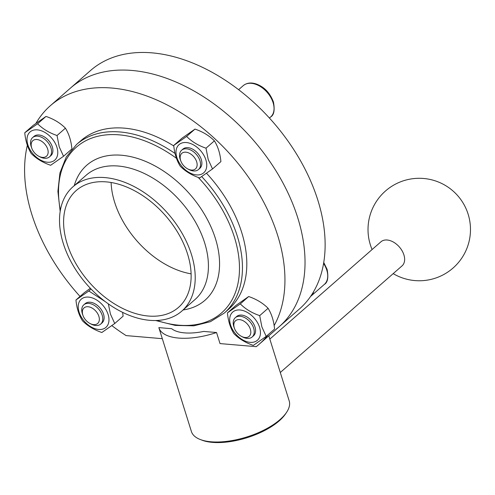 <?xml version="1.0" encoding="UTF-8"?>
<svg xmlns="http://www.w3.org/2000/svg" width="495" height="495" viewBox="0 0 495 495"><rect width="100%" height="100%" fill="white"/><g stroke="black" fill="none" stroke-linecap="round" stroke-linejoin="round"><path stroke-width="0.74" d="M173.733 145.443L182.117 138.105L194.999 129.096C202.845 131.781 209.305 135.698 214.397 140.846C217.961 146.57 220.133 153.487 220.9 161.605L212.522 168.95L199.633 177.953C191.757 175.249 185.297 171.332 180.242 166.202C176.684 160.522 174.518 153.605 173.733 145.443L186.621 136.434L194.999 129.096M57.03 135.512C49.191 132.827 42.725 128.91 37.639 123.762L46.016 116.424C53.862 119.109 60.322 123.026 65.408 128.174C68.978 133.898 71.15 140.815 71.917 148.933L63.533 156.272L59.221 146.823L57.03 135.512L65.408 128.174M37.639 123.762L24.75 132.765L33.134 125.427L46.016 116.424M24.75 132.765C25.53 140.927 27.701 147.85 31.253 153.53C36.308 158.654 42.774 162.57 50.651 165.281L63.533 156.272M259.59 327.399A18.73 12.214 48.8 0 1 242.191 339.564A18.73 12.214 48.8 0 1 233.411 311.534A18.73 12.214 48.8 0 1 259.59 327.399M227.415 312.883L240.304 303.881C245.39 309.022 251.856 312.945 259.696 315.631L261.886 326.941L266.199 336.39L274.583 329.051C273.815 320.933 271.644 314.009 268.08 308.292C262.987 303.144 256.528 299.228 248.682 296.536L235.799 305.545L227.415 312.883C228.195 321.045 230.367 327.962 233.918 333.642C238.974 338.772 245.44 342.689 253.316 345.399L266.199 336.39M259.696 315.631L268.08 308.292M240.304 303.881L248.682 296.536M105.274 301.634L88.834 290.992L75.952 300.001L84.329 292.663L90.344 288.276M122.63 312.376L123.113 316.163L114.735 323.507L101.846 332.51C93.976 329.806 87.51 325.889 82.455 320.76C78.897 315.08 76.731 308.162 75.952 300.001M108.12 314.517A18.73 12.214 48.8 0 1 90.721 326.675A18.73 12.214 48.8 0 1 81.941 298.652A18.73 12.214 48.8 0 1 108.12 314.517M108.356 303.881L110.422 314.053L114.735 323.507M88.834 290.992L91.068 289.037M98.882 316.361A10.352 6.751 48.8 0 1 89.972 323.482A10.352 6.751 48.8 0 1 83.005 315.525A10.352 6.751 48.8 0 1 87.819 306.721A10.352 6.751 48.8 0 1 98.882 316.361M35.949 123.354A158.505 103.337 48.8 0 1 50.342 105.72L70.432 88.122A158.505 103.337 48.8 0 1 252.599 139.293A158.505 103.337 48.8 0 1 279.285 326.613A158.505 103.337 48.8 0 0 252.599 139.293A158.505 103.337 48.8 0 0 70.432 88.122L90.529 70.531A158.505 103.337 48.8 0 1 260.828 109.086A158.505 103.337 48.8 0 1 313.762 291.4A158.505 103.337 48.8 0 1 310.551 296.474A158.505 103.337 48.8 0 1 299.376 309.022L279.285 326.613A158.505 103.337 48.8 0 1 276.309 329.07M83.005 315.525L82.547 314.263A12.808 8.353 48.8 0 1 83.816 304.815A12.808 8.353 48.8 0 1 93.852 305.075A12.808 8.353 48.8 0 1 102.187 315.296A12.808 8.353 48.8 0 1 100.695 324.089A12.808 8.353 48.8 0 1 91.167 324.101L89.972 323.482M313.762 291.4A20.815 13.569 48.8 0 1 310.835 296.239A20.815 13.569 48.8 0 1 310.551 296.474M234.475 328.414L234.011 327.146A12.808 8.353 48.8 0 1 235.286 317.703A12.808 8.353 48.8 0 1 245.316 317.963A12.808 8.353 48.8 0 1 253.657 328.185A12.808 8.353 48.8 0 1 252.159 336.977A12.808 8.353 48.8 0 1 242.63 336.99L241.436 336.365A10.352 6.751 48.8 0 1 234.475 328.414A10.352 6.751 48.8 0 1 239.283 319.609A10.352 6.751 48.8 0 1 250.352 329.249A10.352 6.751 48.8 0 1 241.436 336.365M191.107 273.84A77.653 50.626 48.8 0 1 111.115 182.494A77.653 50.626 -131.2 0 0 114.642 202.251A77.653 50.626 -131.2 0 0 191.107 273.84M180.793 160.968L180.328 159.706A12.808 8.353 48.8 0 1 181.603 150.257A12.808 8.353 48.8 0 1 191.633 150.517A12.808 8.353 48.8 0 1 199.974 160.739A12.808 8.353 48.8 0 1 198.483 169.531A12.808 8.353 48.8 0 1 188.948 169.544L187.76 168.925A10.352 6.751 48.8 0 1 180.793 160.968A10.352 6.751 48.8 0 1 185.6 152.163A10.352 6.751 48.8 0 1 196.67 161.803A10.352 6.751 48.8 0 1 187.76 168.925M186.621 136.434C191.707 141.582 198.173 145.499 206.013 148.191L214.397 140.846M206.013 148.191L208.203 159.495L212.522 168.95M205.908 159.959A18.73 12.214 48.8 0 1 188.508 172.118A18.73 12.214 48.8 0 1 179.728 144.095A18.73 12.214 48.8 0 1 205.908 159.959M181.603 150.257L182.94 149.088A12.808 8.353 48.8 0 1 192.976 149.348A12.808 8.353 48.8 0 1 201.31 159.569A12.808 8.353 48.8 0 1 199.819 168.362L198.483 169.531M47.687 149.131A10.352 6.751 48.8 0 1 38.771 156.247A10.352 6.751 48.8 0 1 31.81 148.296A10.352 6.751 48.8 0 1 36.618 139.491A10.352 6.751 48.8 0 1 47.687 149.131M31.81 148.296L31.346 147.034A12.808 8.353 48.8 0 1 32.62 137.585A12.808 8.353 48.8 0 1 42.65 137.845A12.808 8.353 48.8 0 1 50.991 148.067A12.808 8.353 48.8 0 1 49.494 156.859A12.808 8.353 48.8 0 1 39.965 156.872L38.771 156.247M32.62 137.585L33.957 136.416A12.808 8.353 48.8 0 1 43.993 136.676A12.808 8.353 48.8 0 1 52.328 146.897A12.808 8.353 48.8 0 1 50.837 155.684L49.494 156.859M56.925 147.287A18.73 12.214 48.8 0 1 39.526 159.446A18.73 12.214 48.8 0 1 30.739 131.416A18.73 12.214 48.8 0 1 56.925 147.287M235.286 317.703L236.622 316.528A12.808 8.353 48.8 0 1 246.659 316.788A12.808 8.353 48.8 0 1 254.993 327.009A12.808 8.353 48.8 0 1 253.502 335.802L252.159 336.977M83.816 304.815L85.159 303.645A12.808 8.353 48.8 0 1 95.189 303.905A12.808 8.353 48.8 0 1 103.529 314.127A12.808 8.353 48.8 0 1 102.032 322.919L100.695 324.089M158.907 327.795A51.233 21.774 -17.4 0 1 158.852 327.616L171.697 328.711A40.825 17.35 -17.4 0 0 203.711 331.433L216.556 332.522A51.233 21.774 -17.4 0 1 158.907 327.795L191.41 431.516A51.233 21.774 -17.4 0 0 200.19 439.48A51.233 21.774 -17.4 0 0 249.059 436.243A51.233 21.774 -17.4 0 0 286.525 412.422A51.233 21.774 -17.4 0 0 289.191 400.876L268.797 335.802M268.16 334.676A158.505 103.337 48.8 0 1 259.188 344.211A158.505 103.337 48.8 0 1 256.218 346.667L220.021 343.586L216.556 332.522M200.19 439.48L201.88 440.135A49.63 21.093 -17.4 0 0 247.042 437.71A49.63 21.093 -17.4 0 0 285.51 413.925L286.525 412.422M269.831 339.094L380.94 241.795A16.013 10.438 48.8 0 1 393.482 242.117A16.013 10.438 48.8 0 1 403.908 254.894A16.013 10.438 48.8 0 1 402.039 265.883L280.294 372.494M162.317 338.679L126.126 335.598A158.505 103.337 48.8 0 1 111.851 325.623M80.035 296.418A158.505 103.337 48.8 0 1 27.355 145.313M50.342 105.72A158.505 103.337 48.8 0 1 220.034 143.674A158.505 103.337 48.8 0 1 274.143 325.586M206.551 173.293A112.074 73.068 48.8 0 1 241.671 232.359A112.074 73.068 48.8 0 1 228.597 309.282L224.241 313.1L210.418 321.676L193.83 325.828L175.304 325.419L155.69 320.519M60.173 211.439L57.903 191.348L59.938 172.934L66.243 157.039L76.57 144.466L80.933 140.648A112.074 73.068 48.8 0 1 173.788 145.963M191.429 254.411A82.616 53.862 48.8 0 1 181.795 311.114A82.616 53.862 48.8 0 1 86.848 284.446A82.616 53.862 48.8 0 1 72.938 186.807A82.616 53.862 48.8 0 1 137.641 188.484A82.616 53.862 48.8 0 1 191.429 254.411M187.58 254.083A77.653 50.626 48.8 0 1 178.522 307.376A77.653 50.626 48.8 0 1 89.279 282.311A77.653 50.626 48.8 0 1 76.211 190.544A77.653 50.626 48.8 0 1 137.028 192.116A77.653 50.626 48.8 0 1 187.58 254.083M323.594 263.433A20.815 13.569 48.8 0 1 326.78 270.115A20.815 13.569 48.8 0 1 324.349 284.396L310.835 296.239M273.098 102.669A20.815 13.569 48.8 0 1 270.672 116.956C274.001 115.069 274.923 110.076 273.438 101.97C269.119 90.845 262.783 86.712 257.035 84.261C251.54 82.219 246.943 82.677 243.243 85.641A20.815 13.569 48.8 0 1 259.547 86.062A20.815 13.569 48.8 0 1 273.098 102.669M72.938 186.807L86.149 175.236A82.616 53.862 48.8 0 1 150.857 176.913A82.616 53.862 48.8 0 1 204.639 242.841A82.616 53.862 48.8 0 1 195.005 299.543L181.795 311.114M74.262 185.65A89.737 58.503 48.8 0 1 142.3 160.102A89.737 58.503 48.8 0 1 215.455 238.677A89.737 58.503 48.8 0 1 183.119 309.95M198.235 177.445A110.175 71.831 48.8 0 1 234.432 237.284A110.175 71.831 48.8 0 1 156.896 320.475M60.371 210.251A110.175 71.831 48.8 0 1 176.437 158.276M201.731 176.616A112.074 73.068 48.8 0 1 237.315 236.177A112.074 73.068 48.8 0 1 224.241 313.1M76.57 144.466A112.074 73.068 48.8 0 1 175.032 153.469M324.349 284.396C327.684 282.515 328.606 277.522 327.121 269.41L323.755 262.486M243.243 85.641L238.615 89.694M270.672 116.956L269.428 118.045M393.185 273.636A51.233 51.233 0 0 0 470.33 225.572A51.233 51.233 0 0 0 407.107 179.753A51.233 51.233 0 0 0 372.091 249.542M279.285 326.613L259.188 344.211"/></g></svg>
